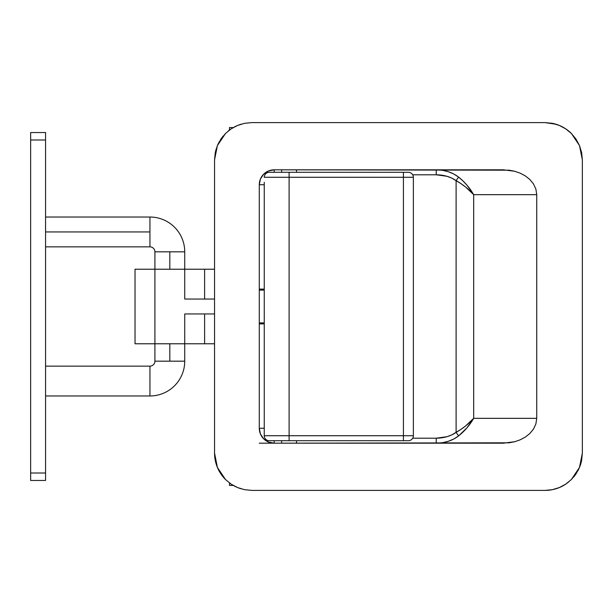 <?xml version="1.0" encoding="UTF-8"?>
<svg xmlns="http://www.w3.org/2000/svg" width="613" height="613" viewBox="0 0 613 613"><rect width="100%" height="100%" fill="white"/><g stroke="black" fill="none" stroke-linecap="round" stroke-linejoin="round"><path stroke-width="0.92" d="M204.612 269.222L135.029 269.222L135.029 343.778L154.905 343.778L154.905 269.222L135.029 269.222L135.029 343.778L184.728 343.778L184.728 313.956L214.55 313.956L184.728 313.956L184.728 343.778L154.905 343.778L154.905 269.222L204.612 269.222L204.612 299.044L204.612 269.222L214.55 269.222L204.803 269.222M184.728 299.044L184.728 269.222L184.728 299.044L214.55 299.044L188.605 299.044M577.867 470.845L579.492 467.435L582.35 453.122L582.35 159.878L581.637 152.606L579.507 145.595L576.074 139.174L571.423 133.511L565.799 128.891L559.355 125.443L552.367 123.32L545.072 122.6L251.828 122.6L244.572 123.313L237.576 125.435L231.155 128.86L225.492 133.496L220.864 139.12L217.408 145.565L215.278 152.56L214.55 159.878L214.55 453.122L215.263 460.394L217.393 467.405L220.826 473.826L225.477 479.489L231.101 484.109L237.545 487.557L244.533 489.68L251.828 490.4L545.072 490.4L552.328 489.687L559.324 487.565L565.745 484.14L571.408 479.504L576.036 473.88L579.492 467.435L581.622 460.44L582.35 453.122L582.35 159.878L579.507 145.595L571.423 133.511L565.784 128.883L571.423 133.511A37.278 37.278 0 0 0 552.344 123.313L559.355 125.443L565.799 128.891M274.195 169.816L274.195 172.299L274.195 169.816L509.112 170.184L514.728 171.28L520.153 173.157L525.203 175.831L529.724 179.379L533.402 183.793L535.862 188.98L536.743 194.666L473.68 194.666C468.784 189.21 462.93 184.528 456.11 180.613L456.11 432.387L456.11 180.613C450.57 176.82 443.942 174.874 436.226 174.789L412.695 174.789L436.226 174.789L446.984 176.299L451.85 178.138L460.953 183.624L465.619 187.057L473.68 194.666L473.68 418.334L536.743 418.334L473.68 418.334L473.68 194.666L536.743 194.666L536.743 418.334L535.869 423.997L533.41 429.192L529.724 433.613L525.218 437.153L520.161 439.835L514.751 441.712L503.388 443.184L259.284 443.184L274.195 443.184L268.494 442.05L263.659 438.824L260.425 433.996L259.284 428.272L259.284 184.728L260.418 179.019L263.651 174.184L268.479 170.958L274.195 169.816L503.388 169.816L514.728 171.28L520.153 173.157L525.203 175.831L529.724 179.379L533.402 183.793L535.862 188.98L536.743 194.666L536.743 418.334L535.869 423.997L533.41 429.192L529.724 433.613L525.218 437.153L520.161 439.835L514.751 441.712L509.119 442.816L274.195 443.184L268.494 442.05L263.659 438.824L260.425 433.996L259.284 428.28L259.284 184.728L260.418 179.019L263.651 174.184L268.479 170.958L274.195 169.816A14.911 14.911 0 0 0 259.583 181.762A14.911 14.911 0 0 1 271.275 170.107M204.803 343.778L214.55 343.778L204.612 343.778L204.612 313.956L204.612 343.778L184.728 343.778L204.612 343.778M436.226 443.184L442.394 442.709L448.333 441.291L453.796 438.992L458.593 435.904L466.96 427.843L473.68 418.334L465.619 425.943L460.953 429.376L451.85 434.862L446.984 436.701L436.226 438.211L412.695 438.211L436.226 438.211C443.942 438.126 450.57 436.18 456.11 432.387C462.93 428.472 468.784 423.79 473.68 418.334C469.75 425.154 464.723 431.008 458.593 435.904L456.11 432.387L458.593 435.904C452.356 440.647 444.9 443.076 436.226 443.184L436.226 438.211L436.226 443.184M459.375 169.816L436.226 169.816C444.9 169.924 452.356 172.353 458.593 177.096L453.796 174.008L448.333 171.709L442.394 170.291L436.226 169.816L436.226 174.789L436.226 169.816L459.375 169.816M259.284 184.72L259.284 184.728A14.911 14.911 0 0 1 259.56 181.877A14.911 14.911 0 0 0 259.284 184.728L264.249 184.728L259.284 184.72M214.55 159.824A37.278 37.278 0 0 0 214.55 159.878L214.55 453.122A37.278 37.278 0 0 0 225.515 479.527M215.263 460.394L215.822 462.769M217.385 467.39L220.833 473.834M234.112 485.925L237.545 487.557L231.101 484.109L225.477 479.489L231.116 484.117A37.278 37.278 0 0 0 231.147 484.14M240.855 488.745L237.545 487.557A37.278 37.278 0 0 1 237.499 487.534M244.533 489.68L251.828 490.4L545.072 490.4L552.344 489.687M555.746 488.837L559.324 487.565L552.328 489.687L545.072 490.4A37.278 37.278 0 0 0 565.807 484.101M562.496 486.078L559.324 487.565M568.596 482.04L565.745 484.14M573.776 476.906L576.036 473.88M580.695 464.102L581.622 460.44A37.278 37.278 0 0 1 579.492 467.435L571.408 479.504M579.515 145.61L576.067 139.166M562.742 127.052L559.355 125.443M556.045 124.255L545.072 122.6L251.828 122.6L244.556 123.313A37.278 37.278 0 0 1 244.602 123.305M241.154 124.163L237.576 125.435L244.572 123.313L251.828 122.6M234.404 126.922L237.576 125.435M228.304 130.96L231.155 128.86M223.124 136.094L220.864 139.12M219.033 142.155L217.408 145.565L225.492 133.496M216.205 148.898L215.278 152.56M214.55 159.878L217.408 145.565M225.477 479.489L217.393 467.405L214.55 453.122M259.284 428.272A14.911 14.911 0 0 0 261.782 436.533A14.911 14.911 0 0 1 259.284 428.272L264.249 428.272L259.284 428.272M261.828 436.609A14.911 14.911 0 0 0 263.628 438.793A14.911 14.911 0 0 1 261.828 436.609M263.69 438.854A14.911 14.911 0 0 0 268.463 442.042A14.911 14.911 0 0 1 263.69 438.854M259.284 289.106L264.249 289.106L259.284 289.106M259.284 323.894L264.249 323.894L259.284 323.894M462.907 180.866L458.593 177.096C464.723 181.992 469.75 187.846 473.68 194.666L466.96 185.157L462.907 180.866M456.11 180.613L458.593 177.096L456.11 180.613M274.195 443.184L274.195 440.701L274.195 443.184A14.911 14.911 0 0 1 268.517 442.057M184.728 313.956L188.605 313.956M264.249 182.245L264.249 435.728L289.106 435.728L289.106 177.272L264.249 177.272L289.106 177.272L289.106 435.728L403.423 435.728L403.423 177.272L289.106 177.272L403.423 177.272L403.423 435.728L413.361 435.728L413.361 177.272L413.361 435.728L289.106 435.728L289.106 440.701L269.222 440.701L403.423 440.701L289.106 440.701L289.106 435.728L264.249 435.728L264.249 182.245M269.222 172.299L408.388 172.299L403.423 172.299L403.423 177.272L413.361 177.272L403.423 177.272L403.423 172.299L289.106 172.299L289.106 177.272L289.106 172.299L269.222 172.299A4.973 4.973 0 0 0 264.249 177.272A4.973 4.973 0 0 1 269.222 172.299M408.013 440.701L403.423 440.701L403.423 435.728L403.423 440.701L408.388 440.701A4.973 4.973 0 0 0 413.361 435.728A4.973 4.973 0 0 1 408.388 440.701M264.326 317.281L264.249 316.438L264.326 317.281M413.361 177.272A4.973 4.973 0 0 0 408.388 172.299A4.973 4.973 0 0 1 413.361 177.272M264.249 435.728A4.973 4.973 0 0 0 269.222 440.701A4.973 4.973 0 0 1 264.249 435.728M264.249 290.095L259.284 290.095L264.249 290.095M259.284 322.905L264.249 322.905L259.284 322.905M149.94 217.033A34.795 34.795 0 0 1 184.728 251.828L169.816 251.828L169.816 269.222L169.816 251.828L154.905 251.828A4.973 4.973 0 0 0 149.94 246.855L149.94 231.944L45.561 231.944L149.94 231.944L149.94 246.855A4.973 4.973 0 0 1 154.905 251.828L184.728 251.828A34.795 34.795 0 0 0 149.94 217.033L149.94 231.944L149.94 217.033L45.561 217.033M184.728 361.172A34.795 34.795 0 0 1 149.94 395.967L149.94 366.145A4.973 4.973 0 0 0 154.905 361.172A4.973 4.973 0 0 1 149.94 366.145L45.561 366.145L149.94 366.145L149.94 395.967L45.561 395.967L149.94 395.967A34.795 34.795 0 0 0 184.728 361.172L169.816 361.172L184.728 361.172L184.728 343.778M169.816 343.778L169.816 361.172L154.905 361.172L169.816 361.172L169.816 343.778M45.561 132.538L45.561 480.462L45.561 473.006L30.65 473.006L30.65 480.462L45.561 480.462L30.65 480.462L30.65 139.994L30.65 473.006L45.561 473.006L45.561 132.538L30.65 132.538L30.65 139.994L45.561 139.994L30.65 139.994L30.65 132.538L45.561 132.538M229.461 485.427L233.231 485.427L229.461 485.427L229.461 482.944L229.461 485.427M233.231 127.573L229.461 127.573L233.231 127.573M229.461 130.056L229.461 127.573L229.461 130.056M281.651 169.816L281.651 172.299L281.651 169.816M281.651 440.701L281.651 443.184L281.651 440.701M296.562 443.184L296.562 440.701L296.562 443.184M296.562 172.299L296.562 169.816L296.562 172.299M149.94 246.855L45.561 246.855M184.728 269.222L184.728 251.828M154.905 361.172L154.905 343.778M154.905 269.222L154.905 251.828"/></g></svg>
